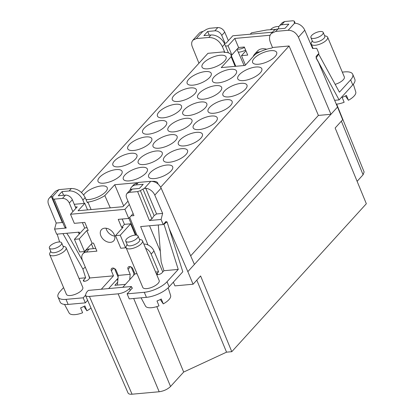 <?xml version="1.0" encoding="UTF-8"?>
<svg xmlns="http://www.w3.org/2000/svg" width="415" height="415" viewBox="0 0 415 415"><rect width="100%" height="100%" fill="white"/><g stroke="black" fill="none" stroke-linecap="round" stroke-linejoin="round"><path stroke-width="0.62" d="M364.121 171.992L363.078 174.772L357.118 181.329M128.074 393.041C128.546 393.985 129.879 394.375 132.058 394.203L159.184 391.755C163.78 391.08 167.567 389.327 170.549 386.484L183.674 372.053L226.549 352.164L231.788 351.692L366.341 203.734L335.154 128.002L342.681 119.722L337.519 107.06L330.947 114.286L318.393 115.422L289.099 45.982L160.672 187.207M129.527 288.555L131.379 286.516L88.312 290.407L86.46 292.445L85.428 295.262C85.905 296.201 87.233 296.59 89.412 296.424L118.161 293.825C122.757 293.151 126.544 291.397 129.527 288.555L130.284 290.36M49.707 254.597L66.41 294.328A8.891 3.419 -22.8 0 0 66.571 294.608A8.891 3.419 -22.8 0 0 76.319 293.867A8.891 3.419 -22.8 0 0 82.803 287.434L66.104 247.703A8.891 3.419 157.2 0 1 59.615 254.136A8.891 3.419 157.2 0 1 49.867 254.877A8.891 3.419 157.2 0 1 49.707 254.597A8.891 3.419 157.2 0 1 49.904 252.974L50.744 251.329M84.235 281.287L83.674 279.949A2.962 1.141 -22.8 0 0 83.327 280.882A2.962 1.141 -22.8 0 0 85.552 281.111A2.962 1.141 -22.8 0 0 88.447 279.518L89.847 277.977L113.477 275.84L101.302 289.234M83.674 279.949L85.635 277.791L79 278.392M63.578 287.595L60.102 291.413A17.783 6.832 157.2 0 0 58.027 297.01L60.149 302.058A17.783 6.832 157.2 0 0 68.133 304.413L85.319 302.862L83.197 297.814L66.016 299.365A17.783 6.832 157.2 0 1 58.027 297.01M85.459 295.33L83.197 297.814M63.044 246.157L64.807 246.707A8.891 3.419 157.2 0 1 65.944 247.423A8.891 3.419 157.2 0 1 66.104 247.703M61.669 242.889L63.256 246.676A6.671 2.563 157.2 0 1 63.22 247.651A6.671 2.563 157.2 0 1 57.301 251.936A6.671 2.563 157.2 0 1 51.081 252.055A6.671 2.563 157.2 0 1 50.962 251.843L49.375 248.061A6.671 2.563 157.2 0 1 49.411 247.081A6.671 2.563 157.2 0 1 55.626 242.692A6.671 2.563 157.2 0 1 61.669 242.889A6.671 2.563 157.2 0 1 61.633 243.87A6.671 2.563 157.2 0 1 55.418 248.253A6.671 2.563 157.2 0 1 49.375 248.061M125.449 284.358L114.856 285.312L117.678 282.21M207.884 68.807A13.041 5.011 157.2 0 1 202.027 67.08A13.041 5.011 157.2 0 1 207.173 59.999A13.041 5.011 157.2 0 1 220.22 55.247A13.041 5.011 157.2 0 1 226.071 56.974A13.041 5.011 157.2 0 1 220.925 64.055A13.041 5.011 157.2 0 1 207.884 68.807M226.248 99.683A13.041 5.011 157.2 0 1 232.099 101.41A13.041 5.011 157.2 0 1 226.953 108.497A13.041 5.011 157.2 0 1 213.912 113.248A13.041 5.011 157.2 0 1 208.055 111.521A13.041 5.011 157.2 0 1 213.201 104.435A13.041 5.011 157.2 0 1 226.248 99.683M255.962 67.012A13.041 5.011 157.2 0 1 261.813 68.74A13.041 5.011 157.2 0 1 256.667 75.821A13.041 5.011 157.2 0 1 243.626 80.572A13.041 5.011 157.2 0 1 237.769 78.845A13.041 5.011 157.2 0 1 242.915 71.764A13.041 5.011 157.2 0 1 255.962 67.012M270.819 50.672A13.041 5.011 157.2 0 1 276.67 52.399A13.041 5.011 157.2 0 1 271.524 59.485A13.041 5.011 157.2 0 1 258.483 64.237A13.041 5.011 157.2 0 1 252.626 62.509A13.041 5.011 157.2 0 1 257.772 55.428A13.041 5.011 157.2 0 1 270.819 50.672M211.391 116.024A13.041 5.011 157.2 0 1 217.242 117.751A13.041 5.011 157.2 0 1 212.096 124.832A13.041 5.011 157.2 0 1 199.055 129.584A13.041 5.011 157.2 0 1 193.198 127.856A13.041 5.011 157.2 0 1 198.344 120.775A13.041 5.011 157.2 0 1 211.391 116.024M241.105 83.348A13.041 5.011 157.2 0 1 246.956 85.075A13.041 5.011 157.2 0 1 241.81 92.156A13.041 5.011 157.2 0 1 228.769 96.913A13.041 5.011 157.2 0 1 222.912 95.18A13.041 5.011 157.2 0 1 228.058 88.099A13.041 5.011 157.2 0 1 241.105 83.348M205.363 71.582A13.041 5.011 157.2 0 1 211.214 73.31A13.041 5.011 157.2 0 1 206.068 80.391A13.041 5.011 157.2 0 1 193.027 85.148A13.041 5.011 157.2 0 1 187.17 83.42A13.041 5.011 157.2 0 1 192.316 76.334A13.041 5.011 157.2 0 1 205.363 71.582M215.805 85.635A13.041 5.011 157.2 0 1 221.657 87.363A13.041 5.011 157.2 0 1 216.511 94.444A13.041 5.011 157.2 0 1 203.469 99.195A13.041 5.011 157.2 0 1 197.613 97.468A13.041 5.011 157.2 0 1 202.759 90.387A13.041 5.011 157.2 0 1 215.805 85.635M190.506 87.918A13.041 5.011 157.2 0 1 196.357 89.645A13.041 5.011 157.2 0 1 191.211 96.731A13.041 5.011 157.2 0 1 178.17 101.483A13.041 5.011 157.2 0 1 172.313 99.756A13.041 5.011 157.2 0 1 177.459 92.675A13.041 5.011 157.2 0 1 190.506 87.918M160.792 120.594A13.041 5.011 157.2 0 1 166.643 122.321A13.041 5.011 157.2 0 1 161.497 129.402A13.041 5.011 157.2 0 1 148.456 134.159A13.041 5.011 157.2 0 1 142.599 132.432A13.041 5.011 157.2 0 1 147.745 125.346A13.041 5.011 157.2 0 1 160.792 120.594M145.935 136.929A13.041 5.011 157.2 0 1 151.786 138.657A13.041 5.011 157.2 0 1 146.64 145.743A13.041 5.011 157.2 0 1 133.599 150.495A13.041 5.011 157.2 0 1 127.742 148.767A13.041 5.011 157.2 0 1 132.888 141.686A13.041 5.011 157.2 0 1 145.935 136.929M156.377 150.982A13.041 5.011 157.2 0 1 162.229 152.71A13.041 5.011 157.2 0 1 157.083 159.791A13.041 5.011 157.2 0 1 144.041 164.548A13.041 5.011 157.2 0 1 138.185 162.82A13.041 5.011 157.2 0 1 143.331 155.734A13.041 5.011 157.2 0 1 156.377 150.982M152.258 181.345A13.041 5.011 157.2 0 1 157.814 183.098A13.041 5.011 157.2 0 1 157.97 183.959M141.52 167.318A13.041 5.011 157.2 0 1 147.372 169.045A13.041 5.011 157.2 0 1 142.226 176.131A13.041 5.011 157.2 0 1 129.184 180.883A13.041 5.011 157.2 0 1 123.328 179.156A13.041 5.011 157.2 0 1 128.474 172.075A13.041 5.011 157.2 0 1 141.52 167.318M166.82 165.035A13.041 5.011 157.2 0 1 172.671 166.763A13.041 5.011 157.2 0 1 167.525 173.844A13.041 5.011 157.2 0 1 154.484 178.595A13.041 5.011 157.2 0 1 148.627 176.868A13.041 5.011 157.2 0 1 153.773 169.787A13.041 5.011 157.2 0 1 166.82 165.035M181.677 148.695A13.041 5.011 157.2 0 1 187.528 150.422A13.041 5.011 157.2 0 1 182.382 157.508A13.041 5.011 157.2 0 1 169.341 162.26A13.041 5.011 157.2 0 1 163.484 160.532A13.041 5.011 157.2 0 1 168.63 153.446A13.041 5.011 157.2 0 1 181.677 148.695M171.234 134.647A13.041 5.011 157.2 0 1 177.086 136.374A13.041 5.011 157.2 0 1 171.94 143.455A13.041 5.011 157.2 0 1 158.898 148.207A13.041 5.011 157.2 0 1 153.042 146.479A13.041 5.011 157.2 0 1 158.188 139.399A13.041 5.011 157.2 0 1 171.234 134.647M131.078 153.27A13.041 5.011 157.2 0 1 136.929 154.997A13.041 5.011 157.2 0 1 131.783 162.078A13.041 5.011 157.2 0 1 118.742 166.83A13.041 5.011 157.2 0 1 112.885 165.103A13.041 5.011 157.2 0 1 118.031 158.022A13.041 5.011 157.2 0 1 131.078 153.27M116.221 169.605A13.041 5.011 157.2 0 1 122.072 171.333A13.041 5.011 157.2 0 1 116.926 178.414A13.041 5.011 157.2 0 1 103.885 183.171A13.041 5.011 157.2 0 1 98.028 181.443A13.041 5.011 157.2 0 1 103.174 174.357A13.041 5.011 157.2 0 1 116.221 169.605M230.662 69.295A13.041 5.011 157.2 0 1 236.514 71.022A13.041 5.011 157.2 0 1 231.368 78.108A13.041 5.011 157.2 0 1 218.326 82.86A13.041 5.011 157.2 0 1 212.47 81.133A13.041 5.011 157.2 0 1 217.616 74.052A13.041 5.011 157.2 0 1 230.662 69.295M83.68 194.993A13.041 5.011 157.2 0 1 101.364 185.941A13.041 5.011 157.2 0 1 107.215 187.668A13.041 5.011 157.2 0 1 102.069 194.754A13.041 5.011 157.2 0 1 89.028 199.506A13.041 5.011 157.2 0 1 85.972 199.449M175.649 104.258A13.041 5.011 157.2 0 1 181.5 105.986A13.041 5.011 157.2 0 1 176.354 113.067A13.041 5.011 157.2 0 1 163.313 117.819A13.041 5.011 157.2 0 1 157.456 116.091A13.041 5.011 157.2 0 1 162.602 109.01A13.041 5.011 157.2 0 1 175.649 104.258M200.948 101.971A13.041 5.011 157.2 0 1 206.8 103.698A13.041 5.011 157.2 0 1 201.654 110.779A13.041 5.011 157.2 0 1 188.612 115.536A13.041 5.011 157.2 0 1 182.756 113.809A13.041 5.011 157.2 0 1 187.902 106.722A13.041 5.011 157.2 0 1 200.948 101.971M186.091 118.306A13.041 5.011 157.2 0 1 191.943 120.034A13.041 5.011 157.2 0 1 186.797 127.12A13.041 5.011 157.2 0 1 173.755 131.871A13.041 5.011 157.2 0 1 167.899 130.144A13.041 5.011 157.2 0 1 173.045 123.063A13.041 5.011 157.2 0 1 186.091 118.306M196.534 132.359A13.041 5.011 157.2 0 1 202.385 134.087A13.041 5.011 157.2 0 1 197.239 141.167A13.041 5.011 157.2 0 1 184.198 145.919A13.041 5.011 157.2 0 1 178.341 144.192A13.041 5.011 157.2 0 1 183.487 137.111A13.041 5.011 157.2 0 1 196.534 132.359M81.428 192.446L207.951 53.317L224.598 51.813L224.074 52.389A18.379 7.06 157.2 0 1 230.994 54.905A18.379 7.06 157.2 0 1 231.145 56.72L221.247 67.598L245.115 65.446L255.012 54.562A18.379 7.06 -22.8 0 1 271.934 48.062L272.458 47.486L270.367 42.325C269.024 38.745 269.304 35.815 271.218 33.527L275.757 31.405L288.145 30.285L294.655 23.126A2.962 1.141 -22.8 0 1 294.36 22.846A2.962 1.141 -22.8 0 1 294.328 22.654L294.313 21.155L292.98 20.766L284.654 21.518L282.392 22.571M55.579 191.201L58.972 189.624L71.359 188.503C77.366 188.576 81.963 191.606 85.163 197.592L87.389 202.691L87.913 202.115A18.379 7.06 -22.8 0 0 104.829 195.615L110.266 207.842M136.846 182.735L114.727 184.737L104.829 195.615M289.099 45.982L272.458 47.486M228.468 52.892L224.712 44.135L222.424 46.656C219.286 40.608 214.716 37.542 208.719 37.464L196.331 38.579L192.928 40.172C191.491 41.889 191.279 44.089 192.285 46.771L198.946 63.22M224.712 44.135A11.859 8.435 -137.7 0 0 210.96 34.995L203.905 35.633L207.692 31.473L214.851 30.824A5.929 4.217 42.3 0 1 221.745 35.441L225.039 43.279M222.424 46.656L224.598 51.813M244.113 65.534L237.022 49.276L231.28 55.594M192.918 40.182L199.242 33.231A8.891 6.324 -137.7 0 1 201.446 31.872L202.842 31.421A2.962 1.141 -22.8 0 0 204.164 30.798L206.727 29.268L209.492 28.308L217.823 27.556C220.847 27.598 223.151 29.128 224.743 32.142L228.38 40.654M209.238 35.151L207.692 31.473M52.804 198.749L52.793 197.255A2.962 1.141 -22.8 0 0 52.757 197.063A2.962 1.141 -22.8 0 0 52.461 196.783L51.476 196.783A8.891 6.324 -137.7 0 0 49.266 198.142A8.891 6.324 -137.7 0 0 48.659 204.709L56.207 223.037L54.588 229.09L66.224 228.043L64.667 227.114L52.804 198.749L54.137 199.143L62.468 198.391L65.44 195.123A5.929 4.217 42.3 0 1 72.335 199.734L75.929 208.294M85.163 197.592L82.87 200.108A11.859 8.435 -137.7 0 0 69.118 190.967L62.063 191.606L58.282 195.766L65.44 195.123M62.063 191.606L63.609 195.289M82.87 200.108L84.281 203.397M93.38 248.642L91.404 243.958M84.702 228.063L82.403 222.616M87.913 202.115L91.113 209.57M72.89 211.634L69.336 203.028C67.775 199.983 65.487 198.437 62.468 198.391M161.072 219.468L162.644 213.414L156.574 213.964L154.11 215.65L151.906 218.829L149.436 220.521L161.072 219.468L163.209 224.536L140.644 226.58L147.937 244.923M156.574 213.964L145.769 188.265L144.28 188.488A2.962 1.141 -22.8 0 0 142.952 189.105L140.394 190.641L137.624 191.6L129.293 192.353L127.026 193.411C126.061 194.568 125.927 196.051 126.617 197.856L133.957 215.608L131.062 215.867M129.713 217.351L136.94 235.201M79.784 233.469L79.208 232.13L56.642 234.169L54.588 229.09M86.792 249.794L86.569 249.275M82.616 260.765L68.947 236.488L66.711 233.261M88.478 274.72L89.593 278.257M85.308 267.177L82.876 269.039L85.635 277.791M57.146 234.122L59.62 241.976M87.632 300.315L85.319 302.862M64.527 304.413L69.123 312.983A13.628 5.239 -22.8 0 0 74.228 314.674A13.628 5.239 -22.8 0 0 82.616 312.77L80.619 307.889A14.146 5.437 -22.8 0 0 84.904 305.902L86.901 310.783A13.628 5.239 -22.8 0 0 90.999 308.034M86.901 310.783L83.913 306.426M245.639 50.132A8.891 3.419 157.2 0 1 238.303 52.212M244.508 47.44A6.671 2.563 157.2 0 1 237.219 49.032M266.7 49.229A13.041 9.275 -137.7 0 0 257.425 51.097L254.623 54.178A13.041 9.275 -137.7 0 0 253.238 56.513M245.913 50.791L241.509 55.636L247.714 55.076L244.321 47.004L238.594 47.523L231.866 54.92L228.048 45.837L225.542 46.065M241.509 55.636L245.467 65.056M270.113 35.244L234.776 38.439L238.594 47.523M259.93 51.828A13.041 9.275 -137.7 0 0 254.623 54.178M250.25 34.212L251.506 32.837L266.783 29.968L276.074 29.351M115.489 235.642L120.791 248.253L125.563 247.822L120.262 235.212L115.489 235.642L123.058 227.321L121.626 227.446L124.427 224.365L122.181 219.021M124.427 224.365L130.637 223.804L135.373 235.082M162.773 271.975L153.97 251.023A8.891 6.324 -137.7 0 0 143.86 244.087M131.213 267.021L133.869 273.34L133.703 275.28M118.109 277.106L114.504 268.531M89.847 277.977L82.424 260.319A8.891 6.324 42.3 0 1 83.01 253.69L85.812 250.603A8.891 6.324 42.3 0 1 89.209 249.021L95.761 248.429M121.626 227.446L118.234 219.374L128.733 218.425L124.915 209.347L70.498 214.265L74.316 223.343L84.821 222.393L88.213 230.47L86.782 230.6L92.083 243.211L84.515 251.532L79.737 251.962L74.435 239.351L84.81 227.944L87.067 227.742M87.555 209.891L84.805 203.35L78.077 210.747L122.949 206.696L127.981 201.156M114.722 236.14A8.3 5.903 42.3 0 1 106.494 229.703A8.3 5.903 42.3 0 1 106.022 228.224M114.255 234.662A8.3 5.903 42.3 0 1 113.71 240.85A8.3 5.903 42.3 0 1 106.997 241.763A8.3 5.903 42.3 0 1 100.886 235.87A8.3 5.903 42.3 0 1 101.431 229.682A8.3 5.903 42.3 0 1 108.139 228.764A8.3 5.903 42.3 0 1 114.255 234.662M129.739 279.637L130.186 274.331L118.249 275.41L116.133 270.362A2.962 2.106 -137.7 0 0 113.949 268.256A2.962 2.106 -137.7 0 0 111.552 268.583A2.962 2.106 -137.7 0 0 111.355 270.793L113.477 275.84M130.186 274.331L128.064 269.283A2.962 2.106 -137.7 0 1 128.256 267.073A2.962 2.106 -137.7 0 1 130.652 266.746A2.962 2.106 -137.7 0 1 132.836 268.853L134.958 273.9L137.023 273.713M155.609 272.033L158.587 271.763L157.186 273.303A2.962 1.141 -22.8 0 0 156.839 274.237A2.962 1.141 -22.8 0 0 159.064 274.465A2.962 1.141 -22.8 0 0 161.959 272.873L163.92 270.715L161.16 261.964L158.286 224.982M153.97 251.023L151.164 254.105L158.587 271.763M151.164 254.105A8.891 6.324 -137.7 0 0 145.603 248.232M83.01 253.69A8.891 6.324 42.3 0 1 86.403 252.102L96.908 251.153L93.515 243.081L92.083 243.211M117.44 285.079L118.249 275.41M127.021 193.416L130.004 190.137A5.929 4.217 42.3 0 1 132.266 189.084L139.43 188.436L143.211 184.276L136.156 184.914L138.397 182.444L150.79 181.324C155.293 181.381 158.743 183.653 161.139 188.14L194.407 264.428L187.839 271.649L169.18 228.587M271.208 33.537L273.469 31.052A11.859 8.435 -137.7 0 1 277.998 28.936L285.053 28.303L288.84 24.137L281.681 24.786L284.654 21.518M235.129 66.348L231.145 56.72M135.964 235.077L128.873 218.274M123.66 205.913L114.727 184.737M130.123 190.013A11.859 8.435 42.3 0 1 131.628 187.025L133.889 184.54L138.397 182.444M190.672 255.863L318.393 115.422M288.145 30.285C292.642 30.347 296.071 32.645 298.421 37.179L330.947 114.286L194.407 264.428M131.628 187.025A11.859 8.435 42.3 0 1 136.156 184.914M337.519 107.06L318.637 62.603L316.028 57.903L316.401 57.337L316.038 56.487L318.896 53.343L316.707 48.332L312.614 48.503L304.766 30.202A8.891 6.324 42.3 0 0 295.739 23.349L294.655 23.126M231.788 351.692L200.601 275.959L193.074 284.233L187.839 271.649M167.069 221.875L163.998 224.225L178.243 269.423L167.027 281.754L169.149 286.796L182.797 271.789L167.069 221.875L165.196 222.357M169.149 286.796A17.783 6.832 157.2 0 1 146.422 297.337L129.236 298.893L127.115 293.846L132.442 287.989L132.006 288.031L132.131 288.332M167.027 281.754A17.783 6.832 157.2 0 1 144.301 292.295L127.115 293.846M126.082 247.693L142.786 287.424A8.891 3.419 -22.8 0 0 142.947 287.709A8.891 3.419 -22.8 0 0 152.694 286.962A8.891 3.419 -22.8 0 0 159.178 280.535L142.48 240.804A8.891 3.419 157.2 0 1 135.99 247.231A8.891 3.419 157.2 0 1 126.243 247.978A8.891 3.419 157.2 0 1 126.082 247.693A8.891 3.419 157.2 0 1 126.279 246.069L127.12 244.425M122.778 287.289L134.958 273.9M178.243 269.423L163.92 270.715M139.419 239.258L141.183 239.803A8.891 3.419 157.2 0 1 142.319 240.524A8.891 3.419 157.2 0 1 142.48 240.804M138.045 235.99L139.632 239.771A6.671 2.563 157.2 0 1 139.596 240.752A6.671 2.563 157.2 0 1 133.677 245.032A6.671 2.563 157.2 0 1 127.457 245.151A6.671 2.563 157.2 0 1 127.338 244.943L125.75 241.157A6.671 2.563 157.2 0 1 125.787 240.181A6.671 2.563 157.2 0 1 132.001 235.793A6.671 2.563 157.2 0 1 138.045 235.99A6.671 2.563 157.2 0 1 138.008 236.965A6.671 2.563 157.2 0 1 131.794 241.354A6.671 2.563 157.2 0 1 125.75 241.157M163.453 224.276L163.998 224.225M141.069 297.82L145.499 306.083A13.628 5.239 -22.8 0 0 150.603 307.774A13.628 5.239 -22.8 0 0 158.992 305.865L156.995 300.989A14.146 5.437 -22.8 0 0 161.279 299.002L163.277 303.879A13.628 5.239 -22.8 0 0 170.612 295.527L168.184 287.777M163.277 303.879L160.289 299.521M125.563 247.822L125.994 247.356M86.782 230.6L79.213 238.921L74.435 239.351M84.515 251.532L79.213 238.921M84.805 203.35L74.254 204.305M75.4 207.028L77.226 206.867L70.498 214.265M124.915 209.347L129.35 204.471M128.733 218.425L133.127 213.601M120.262 235.212L130.637 223.804M173.361 282.169L174.928 285.873L193.074 284.233M166.436 222.243L166.067 221.397L163.209 224.536M149.535 225.776L160.335 251.34M196.793 280.141L226.549 352.164M156.803 306.623L183.674 372.053M162.644 213.414L154.795 195.117L161.139 188.14M145.769 188.265A8.891 6.324 42.3 0 1 154.795 195.117M131.379 286.516L132.006 288.031M118.016 278.226L108.611 288.57M116.439 279.959L117.881 279.829M334.651 100.306L339.112 99.906L316.199 57.887L318.679 54.132L339.429 92.182L350.639 79.851L352.76 84.893L339.112 99.906M270.59 29.574A17.783 12.652 42.3 0 1 278.953 26.513M224.344 43.342L226.076 43.186L232.805 35.789L272.416 32.209M234.776 38.439L228.048 45.837M231.866 54.92L231.031 54.993M335.159 84.359A8.891 3.419 -22.8 0 0 344.331 76.936L327.632 37.205A8.891 3.419 157.2 0 1 321.143 43.637A8.891 3.419 157.2 0 1 311.4 44.379A8.891 3.419 157.2 0 1 311.24 44.099A8.891 3.419 157.2 0 1 311.432 42.475L312.277 40.831M342.308 72.117L344.73 71.899A17.783 6.832 157.2 0 1 352.714 74.254A17.783 6.832 157.2 0 1 350.639 79.851M324.572 35.659L326.335 36.209A8.891 3.419 157.2 0 1 327.471 36.925A8.891 3.419 157.2 0 1 327.632 37.205M323.197 32.391L324.789 36.172A6.671 2.563 157.2 0 1 324.753 37.153A6.671 2.563 157.2 0 1 318.829 41.438A6.671 2.563 157.2 0 1 312.614 41.557A6.671 2.563 157.2 0 1 312.49 41.344L310.902 37.558A6.671 2.563 157.2 0 1 310.939 36.582A6.671 2.563 157.2 0 1 317.153 32.194A6.671 2.563 157.2 0 1 323.197 32.391A6.671 2.563 157.2 0 1 323.161 33.371A6.671 2.563 157.2 0 1 316.946 37.755A6.671 2.563 157.2 0 1 310.902 37.558M352.714 74.254L354.835 79.296A17.783 6.832 157.2 0 1 352.76 84.893M336.28 104.149A13.628 5.239 -22.8 0 0 344.144 102.272L342.147 97.39A14.146 5.437 -22.8 0 0 346.432 95.403L348.429 100.28A13.628 5.239 -22.8 0 0 355.764 91.928L353.347 84.214M348.429 100.28L345.441 95.927M318.679 54.132L318.139 54.178M86.113 250.302L85.957 249.944M79.203 234.112L78.388 232.203M278.631 28.879A5.929 4.217 42.3 0 1 279.414 25.844A5.929 4.217 42.3 0 1 281.681 24.786M62.93 233.598L82.876 269.039M56.207 223.037L62.743 222.502M341.379 121.154L363.078 174.772M210.96 34.995L208.719 37.464M214.851 30.824L217.823 27.556M202.842 31.421L196.331 38.579M221.745 35.441L224.743 32.142M71.359 188.503L69.118 190.967M58.972 189.624L52.461 196.783M69.336 203.028L72.335 199.734M137.624 191.6L149.436 220.521M66.224 228.043L54.137 199.143M66.016 299.365L68.133 304.413M130.44 266.674L128.064 269.283M113.731 268.183L111.355 270.793M129.293 192.353L132.266 189.084M144.28 188.488L150.79 181.324M277.998 28.936L275.757 31.405M144.301 292.295L146.422 297.337M157.747 274.642L157.186 273.303M154.11 215.65L142.952 189.105M140.394 190.641L151.906 218.829M170.549 386.484L133.687 298.489M298.421 37.179L304.766 30.202M294.474 23.001L294.328 22.654M295.164 23.276L294.349 21.347M159.184 391.755L118.161 293.825M132.058 394.203L89.412 296.424M62.276 222.487L51.476 196.783M86.403 252.102L89.209 249.021M230.994 54.905L235.777 66.286M313.081 48.482L311.24 44.099M336.653 104.124L364.137 172.018M279.414 25.844L282.397 22.566M295.21 23.282L294.313 21.155M128.085 393.072L85.438 295.288M55.589 191.196L49.266 198.142"/></g></svg>
